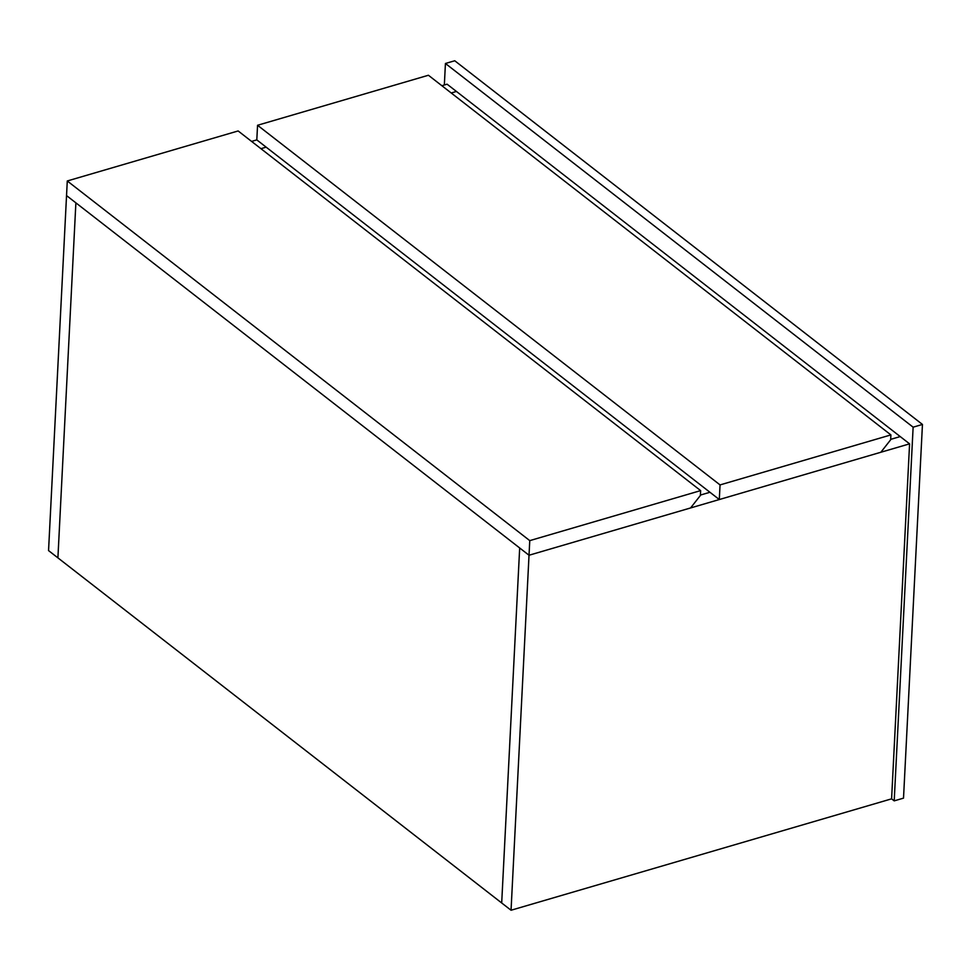 <?xml version="1.0" encoding="UTF-8"?>
<svg xmlns="http://www.w3.org/2000/svg" width="971" height="971" viewBox="0 0 971 971"><rect width="100%" height="100%" fill="white"/><g stroke="black" fill="none" stroke-linecap="round" stroke-linejoin="round"><path stroke-width="1.46" d="M67.278 180.97L529.765 540.629L700.637 490.61L238.138 130.951L67.278 180.97L66.538 195.584L529.025 555.242L66.538 195.584L48.55 550.593L57.908 557.864L75.884 202.866L57.908 557.864L501.691 902.969L519.679 547.972L501.691 902.969L511.049 910.24L529.025 555.242L909.584 443.844L900.226 436.574L890.686 439.365L900.226 436.574L456.443 91.456L451.224 92.985L456.443 91.456L447.085 84.186L441.866 85.715M266.163 147.167L260.944 148.684L266.163 147.167M257.558 125.271L720.045 484.917L890.905 434.911L428.417 75.253L257.558 125.271L256.805 139.885L251.598 141.414M700.407 495.064L709.959 492.273L700.407 495.064M909.584 443.844L891.596 798.842L511.049 910.24M700.637 490.61L700.382 495.477L690.575 507.954L529.025 555.242L529.765 540.629M890.905 434.911L890.662 439.778L880.855 452.255L719.305 499.543L256.805 139.885M720.045 484.917L719.305 499.543M444.342 84.987L445.434 63.479L913.128 427.179L894.206 800.869L891.596 798.842M913.128 427.179L922.45 424.448L454.756 60.76L445.434 63.479M922.45 424.448L903.516 798.138L894.206 800.869"/></g></svg>

